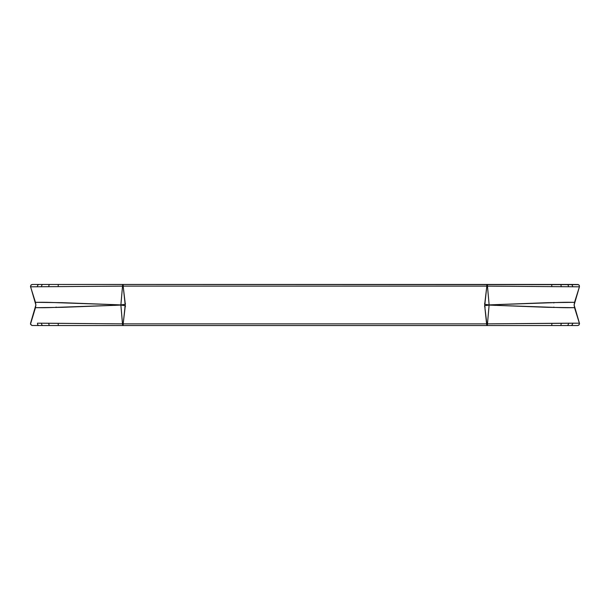 <?xml version="1.0" encoding="UTF-8"?>
<svg xmlns="http://www.w3.org/2000/svg" width="610" height="610" viewBox="0 0 610 610"><rect width="100%" height="100%" fill="white"/><g stroke="black" fill="none" stroke-linecap="round" stroke-linejoin="round"><path stroke-width="0.91" d="M32.368 284.451L31.171 284.87L30.5 286.387L35.883 305L30.576 323.186L30.652 324.451L31.941 325.504L39.246 325.549L31.941 325.504L30.523 324.04L35.464 307.684L62.151 307.333L120.871 305.099L122.534 323.864L37.538 323.193A1.83 1.784 90 0 0 39.246 325.549L43.02 325.549L39.246 325.549A1.83 1.784 -90 0 1 37.538 323.193L41.633 323.208A1.83 1.449 90 0 0 43.02 325.549L49.707 325.549L43.02 325.549A1.83 1.449 -90 0 1 41.633 323.208L48.884 323.254A1.83 0.854 90 0 0 49.707 325.549L58.293 325.549L49.707 325.549A1.83 0.854 -90 0 1 48.884 323.254L58.163 323.33L58.293 325.549L122.618 325.549L58.293 325.549L58.163 323.33L123.167 323.872L486.833 323.872L484.691 305.717L486.833 286.128L123.167 286.128L125.309 304.283L123.167 323.872L125.309 305.717L123.167 286.128L122.534 286.136L120.871 304.901L62.151 302.667L35.464 302.316L30.576 286.814L122.534 286.136L120.871 305.099L57.889 307.303C41.007 307.981 40.824 307.623 35.464 307.684L35.883 305L35.464 302.316C40.824 302.377 41.007 302.019 57.889 302.697L120.871 304.901L125.309 304.283L120.871 304.901L125.309 305.717L120.871 305.099L122.618 325.549L123.22 325.549L122.618 325.549L122.534 323.864L123.167 323.872L123.22 325.549L486.78 325.549L123.22 325.549L123.167 323.872L486.833 323.872L579.424 323.186L574.117 305L579.424 286.814L579.347 285.549L578.463 284.641L32.368 284.451L30.874 285.183L30.576 286.814L123.167 286.128L486.833 286.128L484.691 304.283L489.128 304.901L547.849 302.667L574.536 302.316L579.424 286.814L487.466 286.136L489.128 304.901L552.111 302.697C568.993 302.019 569.176 302.377 574.536 302.316L574.117 305L574.536 307.684L547.849 307.333L489.128 305.099L487.466 323.864L489.128 304.901L487.466 286.136L486.833 286.128L579.424 286.814L579.126 285.175L578.059 284.496L570.754 284.451A1.83 1.784 90 0 1 572.462 286.807A1.83 1.784 -90 0 0 570.754 284.451L566.98 284.451A1.83 1.449 90 0 1 568.367 286.791A1.83 1.449 -90 0 0 566.98 284.451L560.293 284.451A1.83 0.854 90 0 1 561.116 286.746A1.83 0.854 -90 0 0 560.293 284.451L551.699 284.451L551.837 286.669L551.699 284.451L487.382 284.451L487.466 286.136L487.382 284.451L486.78 284.451L486.833 286.128L486.78 284.451L123.22 284.451L123.167 286.128L123.22 284.451L122.618 284.451L122.534 286.136L122.618 284.451L58.293 284.451L58.163 286.669L58.293 284.451L49.7 284.451A1.83 0.854 90 0 0 48.869 286.746A1.83 0.854 -90 0 1 49.7 284.451L43.013 284.451A1.83 1.449 90 0 0 41.625 286.791A1.83 1.449 -90 0 1 43.013 284.451L39.246 284.451A1.83 1.784 90 0 0 37.538 286.807A1.83 1.784 -90 0 1 39.246 284.451L32.368 284.451M577.632 325.549L578.829 325.13L579.5 323.613L574.536 307.684C569.176 307.623 568.993 307.981 552.111 307.303L489.128 305.099L484.691 304.283L484.691 305.717L489.128 305.099L484.691 305.717L486.78 325.549L487.382 325.549L486.78 325.549L486.833 323.872L487.466 323.864L487.382 325.549L551.76 325.549L487.382 325.549L487.466 323.864L551.89 323.33L551.76 325.549L560.3 325.549L551.76 325.549L551.89 323.33L561.131 323.254A1.83 0.854 90 0 1 560.3 325.549L566.98 325.549L560.3 325.549A1.83 0.854 -90 0 0 561.131 323.254L568.367 323.208A1.83 1.449 90 0 1 566.98 325.549L570.754 325.549L566.98 325.549A1.83 1.449 -90 0 0 568.367 323.208L572.462 323.193A1.83 1.784 90 0 1 570.754 325.549L577.632 325.549L570.754 325.549A1.83 1.784 -90 0 0 572.462 323.193L579.424 323.186L579.126 324.817L577.632 325.549M554.017 307.531L553.88 307.036M553.88 302.957L554.017 302.461M56.12 307.036L55.983 307.531M114.909 305.435L114.894 305L114.909 305.435M125.447 303.605L124.859 302.705M124.859 307.295L125.447 306.395M495.106 305L495.091 305.435L495.106 305M485.141 302.705L484.553 303.605M484.553 306.395L485.141 307.295"/></g></svg>
